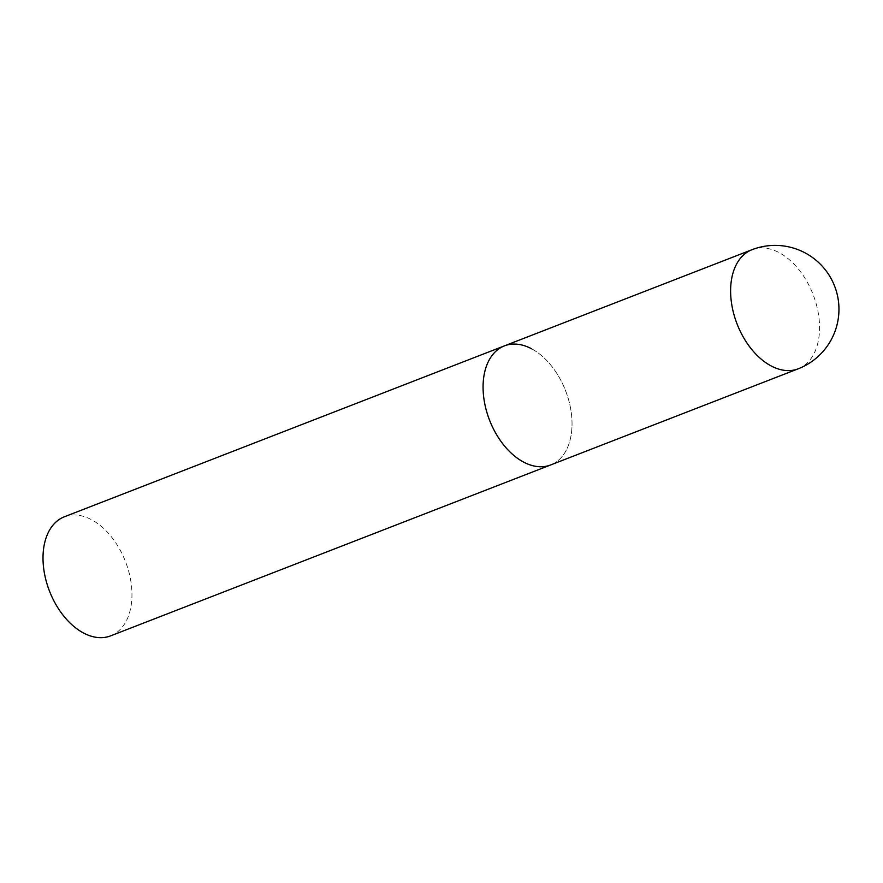 <?xml version="1.0" encoding="UTF-8"?>
<svg xmlns="http://www.w3.org/2000/svg" width="883" height="883" viewBox="0 0 883 883"><rect width="100%" height="100%" fill="white"/><g stroke="black" fill="none" stroke-linecap="round" stroke-linejoin="round"><path stroke-width="0.66" stroke-dasharray="4.42 3.31" d="M531.61 348.796A63.874 40.761 -111.2 0 1 570.882 410.076A63.874 40.761 -111.2 0 1 550.672 464.955A63.874 40.761 68.8 0 0 571.853 429.017A63.874 40.761 68.8 0 0 551.091 365.452A63.874 40.761 68.8 0 0 504.425 345.871M64.36 516.787A63.874 40.761 -111.2 0 1 91.545 519.712A63.874 40.761 -111.2 0 1 130.816 580.992A63.874 40.761 -111.2 0 1 110.607 635.87M798.21 368.807A63.874 40.761 68.8 0 0 819.38 332.88A63.874 40.761 68.8 0 0 779.148 252.648A63.874 40.761 68.8 0 0 751.963 249.723"/><path stroke-width="1.32" d="M751.963 249.723A63.874 40.761 68.8 0 0 730.793 285.662A63.874 40.761 68.8 0 0 771.036 365.882A63.874 40.761 68.8 0 0 798.21 368.807A63.874 63.874 0 0 0 805.13 252.902A63.874 63.874 0 0 0 751.963 249.723L504.425 345.871A63.874 40.761 68.8 0 0 483.255 381.798A63.874 40.761 68.8 0 0 504.005 445.363A63.874 40.761 68.8 0 0 550.672 464.955A63.874 40.761 -111.2 0 1 523.498 462.03A63.874 40.761 -111.2 0 1 484.215 400.75A63.874 40.761 -111.2 0 1 504.425 345.871A63.874 40.761 -111.2 0 1 531.61 348.796M798.21 368.807L110.607 635.87A63.874 40.761 -111.2 0 1 83.421 632.945A63.874 40.761 -111.2 0 1 44.15 571.665A63.874 40.761 -111.2 0 1 64.36 516.787L504.425 345.871"/></g></svg>
